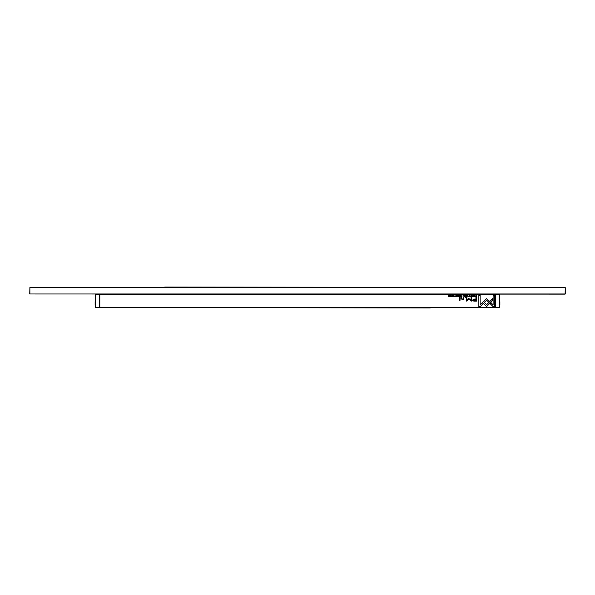<?xml version="1.0" encoding="UTF-8"?>
<svg xmlns="http://www.w3.org/2000/svg" width="595" height="595" viewBox="0 0 595 595"><rect width="100%" height="100%" fill="white"/><g stroke="black" fill="none" stroke-linecap="round" stroke-linejoin="round"><path stroke-width="0.89" d="M499.882 302.334L499.882 304.93M495.323 294.361L499.807 294.361L499.807 307.295L499.733 294.361L495.323 294.361L495.323 307.37L499.807 307.295M495.323 307.295L499.733 307.37M95.118 304.93L95.118 302.334M95.267 307.37L95.267 294.287L99.677 294.287L99.677 307.37L95.267 307.37L99.677 307.295M95.193 307.295L95.193 294.361M99.677 294.361L95.267 294.287M565.25 293.982L565.25 287.63L29.899 287.63L29.899 293.982L565.101 293.982L565.25 287.63M565.101 294.131L29.75 293.982L29.899 287.482L164.302 287.482L164.748 287.028L565.101 287.482M461.452 296.831L461.98 296.831L461.98 295.47L460.961 296.459L461.452 296.831M470.727 295.834L471.277 295.603L471.694 296.146L471.277 296.704L470.734 296.474L471.262 296.853L471.909 296.146L471.277 295.447L470.727 295.834M454.959 295.47L455.16 296.831L454.959 295.47M486.628 298.69L483.623 301.33L484.553 302.26L486.628 300.185L488.703 302.238L489.626 301.315L486.628 298.69M474.334 301.107L476.446 301.107L476.446 297.463L475.926 297.463L475.926 299.069L474.319 299.069L472.475 300.118L473.01 300.944L474.334 301.107M454.059 295.871L453.702 295.447L453.137 295.864L454.045 296.481L453.182 296.518L454.26 296.466L453.345 295.841L454.059 295.871M449.508 295.47L449.322 296.622L448.325 295.47L448.325 296.831L448.511 295.722L449.508 296.831L449.508 295.47M463.758 298.794L463.758 297.463L463.26 297.463L463.26 298.549L462.293 299.211L461.519 298.564L461.519 297.463L461.036 297.463L461.036 298.623L462.174 299.471L463.795 299.426L463.758 298.794M465.454 297.463L464.888 297.887L465.454 297.463M482.448 302.438L486.613 306.603L492.809 300.393L492.809 298.534L486.613 304.744L483.385 301.516L482.448 302.438M469.44 296.853C470.348 296.384 470.348 295.916 469.44 295.447C468.533 295.916 468.533 296.384 469.44 296.853C468.533 296.384 468.533 295.916 469.44 295.447M99.826 307.37L495.174 307.37L495.174 294.436L99.826 294.436L99.826 307.37M450.884 296.853C451.791 296.384 451.791 295.916 450.884 295.447C449.976 295.916 449.976 296.384 450.884 296.853C449.976 296.384 449.976 295.916 450.884 295.447M455.807 295.834L456.358 295.603L456.774 296.146L456.358 296.704L455.815 296.474L456.343 296.853L456.99 296.146L456.358 295.447L455.807 295.834M473.456 295.871L473.099 295.447L472.534 295.864L473.441 296.481L472.579 296.518L473.65 296.466L472.742 295.841L473.456 295.871M458.581 295.47L457.629 295.47L458.381 295.633L458.381 296.094L457.681 296.094L458.381 296.667L457.652 296.831L458.581 296.831L458.581 295.47M460.047 297.463L459.563 297.463L459.563 300.282L460.047 300.282L460.047 297.463M494.423 306.626L494.423 295.477L493.106 295.477L493.106 304.774L490.987 302.654L490.057 303.584L493.099 306.626L494.423 306.626M464.167 296.831L464.695 296.831L464.695 295.47L464.494 296.087L463.631 295.47L464.167 296.831M474.349 295.47L474.55 296.831L474.349 295.47M466.346 295.47L465.394 295.47L466.145 295.633L466.145 296.094L465.446 296.094L466.145 296.667L465.416 296.831L466.346 296.831L466.346 295.47M452.252 295.47L452.453 296.831L452.252 295.47M467.506 295.47L466.941 296.831L467.611 295.685L468.25 296.831L467.506 295.47M468.838 298.497L466.986 300.334L466.986 297.493L466.569 297.493L466.569 301.077L469.031 298.995L471.493 301.077L471.493 297.493L471.076 297.493L471.076 300.334L468.838 298.497M459.801 296.831L460.329 296.831L460.329 295.47L460.128 296.087L459.266 295.47L459.801 296.831M476.022 296.831L476.446 296.831L476.446 295.47L475.227 296.132L476.022 296.831M480.158 306.626L483.2 303.584L482.277 302.654L480.158 304.766L480.158 295.477L478.849 295.477L478.849 306.626L480.158 306.626M495.174 307.518L430.698 307.518L430.252 307.972L99.826 307.518M99.826 294.287L495.174 294.287M450.884 296.704L450.884 295.603M469.448 296.704L469.448 295.603M464.197 296.25L463.877 296.459L464.494 296.66L464.197 296.25M474.386 299.486L473.144 300.088L475.926 300.683L475.926 299.486L474.386 299.486M459.831 296.25L459.511 296.459L460.128 296.66L459.831 296.25M461.489 296.236L461.177 296.451L461.779 296.674L461.489 296.236M475.918 295.633L475.435 296.132L476.245 296.682L475.918 295.633M499.51 306.254L499.882 305.875L499.51 306.254M499.51 301.018L499.882 301.39L499.51 301.018M95.49 306.254L95.118 305.875L95.49 306.254M95.49 301.018L95.118 301.39L95.49 301.018"/></g></svg>
